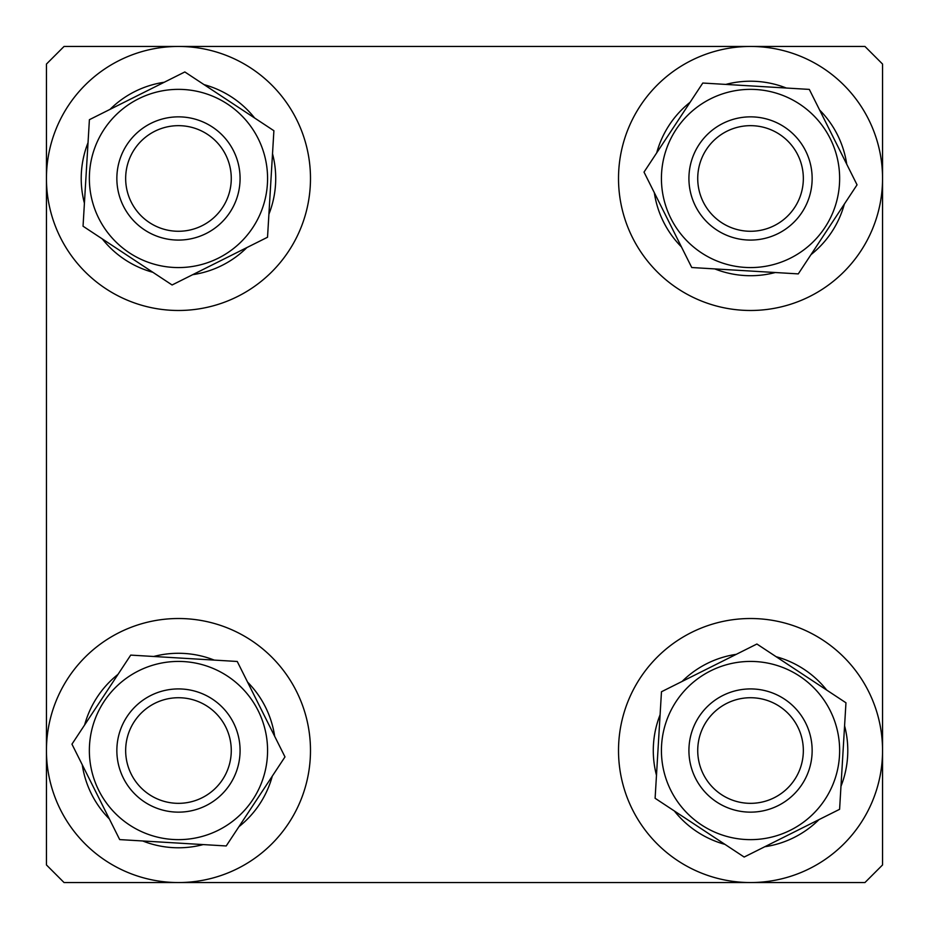 <?xml version="1.0" encoding="UTF-8"?>
<svg xmlns="http://www.w3.org/2000/svg" width="929" height="929" viewBox="0 0 929 929"><rect width="100%" height="100%" fill="white"/><g stroke="black" fill="none" stroke-linecap="round" stroke-linejoin="round"><path stroke-width="1.39" d="M882.55 864.945L882.55 64.055L864.945 46.45L64.055 46.45L46.45 64.055L46.45 864.945L64.055 882.55L864.945 882.55L882.55 864.945M175.384 231.182A52.802 52.802 0 0 0 231.182 181.55A52.802 52.802 0 0 0 181.55 125.752A52.802 52.802 0 0 0 125.752 175.384A52.802 52.802 0 0 0 175.384 231.182M182.072 116.961A61.604 61.604 0 0 1 239.972 182.072A61.604 61.604 0 0 1 174.861 239.972A61.604 61.604 0 0 1 116.961 174.861A61.604 61.604 0 0 1 182.072 116.961M164.212 82.263A97.255 97.255 0 0 0 110.017 109.378M88.023 142.706A97.255 97.255 0 0 0 84.411 203.196M102.283 238.904A97.255 97.255 0 0 0 152.855 272.29M192.721 274.67A97.255 97.255 0 0 0 246.905 247.555M268.899 214.227A97.255 97.255 0 0 0 272.522 153.738M254.651 118.029A97.255 97.255 0 0 0 204.078 84.644M310.483 178.461A132.011 132.011 0 0 0 178.461 46.45A132.011 132.011 0 0 0 46.45 178.461A132.011 132.011 0 0 0 178.461 310.483A132.011 132.011 0 0 0 310.483 178.461M98.776 218.338A89.114 89.114 0 0 1 138.595 98.776A89.114 89.114 0 0 1 258.157 138.595A89.114 89.114 0 0 1 218.338 258.157A89.114 89.114 0 0 1 98.776 218.338M273.892 130.722L184.836 71.951L89.405 119.69L83.041 226.212L172.097 284.982L267.529 237.243L273.892 130.722M710.662 98.776A89.114 89.114 0 0 1 830.224 138.595A89.114 89.114 0 0 1 790.405 258.157A89.114 89.114 0 0 1 670.843 218.338A89.114 89.114 0 0 1 710.662 98.776M798.278 273.892L857.049 184.836L809.31 89.405L702.788 83.041L644.018 172.097L691.757 267.529L798.278 273.892M830.224 710.662A89.114 89.114 0 0 1 790.405 830.224A89.114 89.114 0 0 1 670.843 790.405A89.114 89.114 0 0 1 710.662 670.843A89.114 89.114 0 0 1 830.224 710.662M655.108 798.278L744.164 857.049L839.595 809.31L845.959 702.788L756.903 644.018L661.471 691.757L655.108 798.278M218.338 830.224A89.114 89.114 0 0 1 98.776 790.405A89.114 89.114 0 0 1 138.595 670.843A89.114 89.114 0 0 1 258.157 710.662A89.114 89.114 0 0 1 218.338 830.224M130.722 655.108L71.951 744.164L119.69 839.595L226.212 845.959L284.982 756.903L237.243 661.471L130.722 655.108M846.737 164.212A97.255 97.255 0 0 0 819.622 110.017M786.294 88.023A97.255 97.255 0 0 0 725.804 84.411M690.096 102.283A97.255 97.255 0 0 0 656.71 152.855M654.33 192.721A97.255 97.255 0 0 0 681.445 246.905M714.773 268.899A97.255 97.255 0 0 0 775.262 272.522M810.971 254.651A97.255 97.255 0 0 0 844.356 204.078M764.788 846.737A97.255 97.255 0 0 0 818.983 819.622M840.977 786.294A97.255 97.255 0 0 0 844.589 725.804M826.717 690.096A97.255 97.255 0 0 0 776.145 656.71M736.279 654.33A97.255 97.255 0 0 0 682.095 681.445M660.101 714.773A97.255 97.255 0 0 0 656.478 775.262M674.349 810.971A97.255 97.255 0 0 0 724.922 844.356M82.263 764.788A97.255 97.255 0 0 0 109.378 818.983M142.706 840.977A97.255 97.255 0 0 0 203.196 844.589M238.904 826.717A97.255 97.255 0 0 0 272.29 776.145M274.67 736.279A97.255 97.255 0 0 0 247.555 682.095M214.227 660.101A97.255 97.255 0 0 0 153.738 656.478M118.029 674.349A97.255 97.255 0 0 0 84.644 724.922M750.539 310.483A132.011 132.011 0 0 0 882.55 178.461A132.011 132.011 0 0 0 750.539 46.45A132.011 132.011 0 0 0 618.517 178.461A132.011 132.011 0 0 0 750.539 310.483M618.517 750.539A132.011 132.011 0 0 0 750.539 882.55A132.011 132.011 0 0 0 882.55 750.539A132.011 132.011 0 0 0 750.539 618.517A132.011 132.011 0 0 0 618.517 750.539M178.461 618.517A132.011 132.011 0 0 0 46.45 750.539A132.011 132.011 0 0 0 178.461 882.55A132.011 132.011 0 0 0 310.483 750.539A132.011 132.011 0 0 0 178.461 618.517M697.818 175.384A52.802 52.802 0 0 0 747.45 231.182A52.802 52.802 0 0 0 803.248 181.55A52.802 52.802 0 0 0 753.616 125.752A52.802 52.802 0 0 0 697.818 175.384M812.039 182.072A61.604 61.604 0 0 1 746.928 239.972A61.604 61.604 0 0 1 689.028 174.861A61.604 61.604 0 0 1 754.139 116.961A61.604 61.604 0 0 1 812.039 182.072M753.616 697.818A52.802 52.802 0 0 0 697.818 747.45A52.802 52.802 0 0 0 747.45 803.248A52.802 52.802 0 0 0 803.248 753.616A52.802 52.802 0 0 0 753.616 697.818M746.928 812.039A61.604 61.604 0 0 1 689.028 746.928A61.604 61.604 0 0 1 754.139 689.028A61.604 61.604 0 0 1 812.039 754.139A61.604 61.604 0 0 1 746.928 812.039M231.182 753.616A52.802 52.802 0 0 0 181.55 697.818A52.802 52.802 0 0 0 125.752 747.45A52.802 52.802 0 0 0 175.384 803.248A52.802 52.802 0 0 0 231.182 753.616M116.961 746.928A61.604 61.604 0 0 1 182.072 689.028A61.604 61.604 0 0 1 239.972 754.139A61.604 61.604 0 0 1 174.861 812.039A61.604 61.604 0 0 1 116.961 746.928"/></g></svg>
